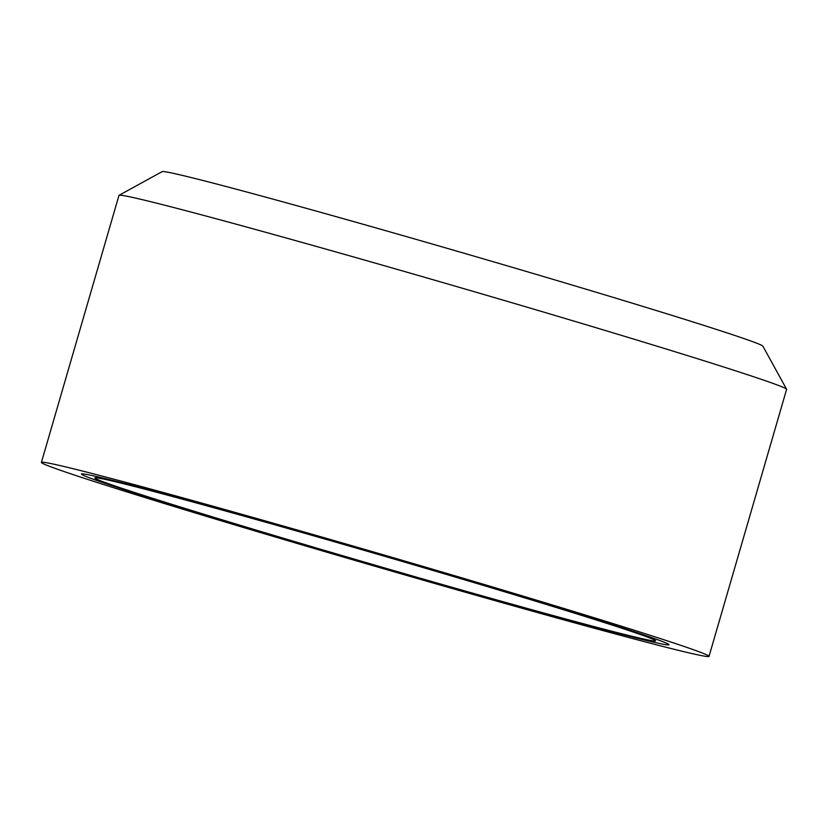 <?xml version="1.0" encoding="UTF-8"?>
<svg xmlns="http://www.w3.org/2000/svg" width="828" height="828" viewBox="0 0 828 828"><rect width="100%" height="100%" fill="white"/><g stroke="black" fill="none" stroke-linecap="round" stroke-linejoin="round"><path stroke-width="1.24" d="M352.397 559.676A347.615 6.655 -163.8 0 0 709.027 656.366A347.615 6.655 -163.8 0 0 398.03 559.097A347.615 6.655 -163.8 0 0 41.4 462.407A347.615 6.655 -163.8 0 0 352.397 559.676M355.129 559.645A305.905 5.858 -163.8 0 0 668.972 644.733A305.905 5.858 -163.8 0 0 395.298 559.128A305.905 5.858 -163.8 0 0 81.454 474.04A305.905 5.858 -163.8 0 0 355.129 559.645M709.027 656.366L786.6 389.367A347.615 6.655 -163.8 0 0 786.579 389.222L762.888 346.166A312.86 5.993 -163.8 0 0 483.014 258.75A312.86 5.993 -163.8 0 0 162.133 171.634L119.066 195.294A347.615 6.655 -163.8 0 0 118.973 195.398L41.4 462.407M786.579 389.222A347.615 6.655 -163.8 0 0 475.603 292.087A347.615 6.655 -163.8 0 0 119.066 195.294M294.675 541.864A305.905 5.858 -163.8 0 0 668.972 644.733A305.905 5.858 -163.8 0 0 455.752 576.909A305.905 5.858 -163.8 0 0 81.454 474.04A305.905 5.858 -163.8 0 0 294.675 541.864M298.339 542.661A291.994 5.599 -163.8 0 0 655.621 640.851A291.994 5.599 -163.8 0 0 452.088 576.112A291.994 5.599 -163.8 0 0 94.806 477.922A291.994 5.599 -163.8 0 0 298.339 542.661M652.826 640.831A291.994 5.599 -163.8 0 0 655.621 640.851A291.994 5.599 -163.8 0 0 395.794 559.552A291.994 5.599 -163.8 0 0 97.6 477.942A291.994 5.599 -163.8 0 0 94.806 477.922A291.994 5.599 -163.8 0 0 354.632 559.221A291.994 5.599 -163.8 0 0 652.826 640.831"/></g></svg>

